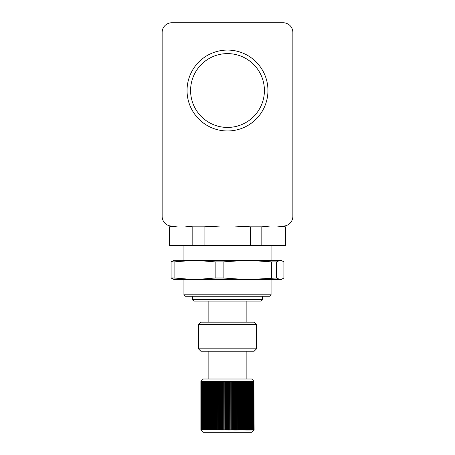 <?xml version="1.0" encoding="UTF-8"?>
<svg xmlns="http://www.w3.org/2000/svg" width="455" height="455" viewBox="0 0 455 455"><rect width="100%" height="100%" fill="white"/><g stroke="black" fill="none" stroke-linecap="round" stroke-linejoin="round"><path stroke-width="0.68" d="M227.5 53.61A36.912 36.912 0 0 0 190.588 90.522A36.912 36.912 0 0 0 227.5 127.434A36.912 36.912 0 0 0 264.412 90.522A36.912 36.912 0 0 0 227.5 53.61M227.5 50.073A40.45 40.45 0 0 0 187.05 90.522A40.45 40.45 0 0 0 227.5 130.972A40.45 40.45 0 0 0 267.95 90.522A40.45 40.45 0 0 0 227.5 50.073M256.546 324.603L198.454 324.603L198.454 348.809L256.546 348.809L256.546 324.603L254.123 322.18L200.877 322.18L198.454 324.603M256.546 348.809L254.123 351.226L200.877 351.226L198.454 348.809M201.116 430.072L203.294 432.25L251.706 432.25L253.884 430.072M254.106 429.827L253.907 381.227L254.123 429.827M212.627 429.827L200.894 429.827L200.877 381.421L200.877 429.827L200.911 381.421L200.962 429.827L201.002 381.421L201.082 429.827L201.15 381.421L201.258 429.827L201.343 381.421L201.485 429.827L201.593 381.421L201.77 429.827L201.901 381.421L202.1 429.827L202.253 381.421L202.486 429.827L202.657 381.421L202.919 429.827L203.112 381.421L203.402 381.421L203.402 429.827L203.612 381.421L203.937 381.421L203.937 429.827L204.164 381.421L204.517 381.421L204.517 429.827L204.767 381.421L205.142 381.421L205.142 429.827L205.41 381.421L205.814 381.421L205.814 429.827L206.098 381.421L206.53 381.421L206.53 429.827L206.832 429.827L206.832 381.421L207.287 381.421L207.287 429.827L207.605 429.827L207.605 381.421L208.083 381.421L208.083 429.827L208.418 429.827L208.418 381.421L208.919 381.421L208.919 429.827L209.272 429.827L209.272 381.421L209.795 381.421L209.795 429.827L210.159 429.827L210.159 381.421L210.705 381.421L210.705 429.827L211.086 429.827L211.086 381.421L211.649 381.421L211.649 429.827L212.041 429.827L212.041 381.421L212.627 381.421L212.639 429.85L213.031 429.827L213.031 381.421L213.628 381.421L213.651 429.861L214.043 429.827L214.043 381.421L214.663 381.421L214.686 429.873L215.09 429.827L215.09 381.421L215.721 381.421L215.75 429.884L216.159 429.827L216.159 381.421L216.807 381.421L216.842 429.895L217.251 429.827L217.251 381.421L217.911 381.421L217.951 429.901L218.366 429.827L218.366 381.421L219.037 381.421L219.077 429.912L219.498 429.827L219.498 381.421L220.174 381.421L220.22 429.924L220.641 429.827L220.641 381.421L221.335 381.421L221.38 429.935L221.807 429.827L221.807 381.421L222.501 381.421L222.552 429.941L222.978 429.827L222.978 381.421L223.678 381.421L223.729 429.952L224.156 429.827L224.156 381.421L224.867 381.421L224.918 429.964L225.344 429.827L225.344 381.421L226.055 381.421L226.107 429.969L226.539 429.827L226.539 381.421L227.25 381.421L227.301 429.981L227.733 429.827L227.733 381.421L228.444 381.421L228.495 429.986L228.928 429.827L228.928 381.421L229.638 381.421L229.69 429.998L230.122 429.827L230.122 381.421L230.827 381.421L230.878 430.003L231.305 429.827L231.305 381.421L232.01 381.421L232.056 430.009L232.482 429.827L232.482 381.421L233.182 381.421L233.227 430.021L233.654 429.827L233.654 381.421L234.342 381.421L234.388 430.026L234.808 429.827L234.808 381.421L235.491 381.421L235.531 430.032L235.952 429.827L235.952 381.421L236.623 381.421L236.657 430.038L237.072 429.827L237.072 381.421L237.732 381.421L237.766 430.043L238.181 429.827L238.181 381.421L238.824 381.421L238.858 430.049L239.262 429.827L239.262 381.421L239.899 381.421L239.921 430.055L240.325 429.827L240.325 381.421L240.94 381.421L240.962 430.055L241.355 429.827L241.355 381.421L241.958 381.421L241.975 430.06L242.361 429.827L242.361 381.421L242.947 381.421L242.953 430.06L243.34 429.827L243.34 381.421L243.903 381.421L243.903 430.066L244.284 429.827L244.284 381.421L244.83 381.421L244.824 430.066L245.194 429.827L245.194 381.421L245.717 381.421L245.706 430.072L246.07 429.827L246.07 381.421L246.57 381.421L246.547 430.072L246.906 429.827L246.906 381.421L247.383 381.421L247.355 430.072L253.907 430.026M253.913 429.827L253.913 381.421L253.827 430.032M253.736 429.827L253.736 381.421L253.697 430.038M253.225 429.827L253.401 381.421L253.264 430.049M252.895 429.827L253.099 381.421L252.974 430.055M252.508 429.827L252.741 381.421L252.633 430.055M252.076 429.827L252.337 381.421L252.235 430.06M251.587 429.827L251.587 381.421L251.882 381.421L251.791 430.06M251.058 429.827L251.058 381.421L251.376 381.421L251.296 430.066M250.477 429.827L250.477 381.421L250.824 381.421L250.75 430.066M249.846 429.827L249.846 381.421L250.227 381.421L250.165 430.072M249.175 429.827L249.175 381.421L249.585 381.421L249.528 430.072M248.464 429.827L248.464 381.421L248.891 381.421L248.845 430.072M246.906 381.421L246.547 381.182M246.07 381.421L245.706 381.182M245.194 381.421L244.824 381.182M244.284 381.421L243.903 381.182M243.34 381.421L242.953 381.188M242.361 381.421L241.975 381.188M241.355 381.421L240.962 381.193M240.325 381.421L239.921 381.199M239.262 381.421L238.858 381.205M238.181 381.421L237.766 381.205M237.072 381.421L236.657 381.21M235.952 381.421L235.531 381.216M234.808 381.421L234.388 381.227M233.654 381.421L233.227 381.233M232.482 381.421L232.056 381.239M231.305 381.421L230.878 381.245M230.122 381.421L229.69 381.256M228.928 381.421L228.495 381.262M227.733 381.421L227.25 381.421M226.107 429.969L227.25 429.827M226.107 381.279L226.539 381.421L226.055 381.421M224.918 429.964L226.055 429.827M224.918 381.29L225.344 381.421L224.867 381.421M223.729 429.952L224.867 429.827M223.729 381.296L224.156 381.421L223.678 381.421M222.552 429.941L223.678 429.827M222.552 381.307L222.978 381.421L222.501 381.421M221.38 429.935L222.501 429.827M221.38 381.318L221.807 381.421L221.335 381.421M220.22 429.924L221.335 429.827M220.22 381.324L220.641 381.421L220.174 381.421M219.077 429.912L220.174 429.827M219.077 381.335L219.498 381.421L219.037 381.421M217.951 429.901L219.037 429.827M217.951 381.347L218.366 381.421L217.911 381.421M216.842 429.895L217.911 429.827M216.842 381.358L217.251 381.421L216.807 381.421M215.75 429.884L216.807 429.827M215.75 381.37L216.159 381.421L215.721 381.421M214.686 429.873L215.721 429.827M214.686 381.381L215.09 381.421L214.663 381.421M213.651 429.861L214.663 429.827M213.651 381.387L214.043 381.421L213.628 381.421M212.639 429.85L213.628 429.827M212.639 381.398L213.031 381.421L212.627 381.421M211.655 381.409L212.041 381.421L211.649 381.421M254.038 429.827L253.827 381.216M252.076 381.421L251.791 381.188M251.587 381.421L251.296 381.182M251.058 381.421L250.75 381.182M250.477 381.421L250.165 381.182M249.846 381.421L249.528 381.182M249.175 381.421L248.845 381.176M248.464 381.421L248.123 381.176L248.123 430.072M247.702 429.827L247.702 381.421L247.355 381.176M201.116 381.176L203.294 378.998L251.706 378.998L253.884 381.176M271.066 294.812L269.616 296.262L185.384 296.262L183.934 294.812L271.066 294.812L271.066 279.626M262.598 299.652L192.402 299.652L193.858 301.102L261.142 301.102L262.598 299.652L262.598 296.262M174.094 278.005L194.621 279.626L174.248 279.626L171.097 278.005L174.094 278.005L174.094 261.887L171.097 261.887L171.097 278.005M277.135 226.067L285.2 226.835L281.236 226.067M173.764 226.067L169.408 226.835L177.706 226.067M184.855 226.067L192.812 226.835L204.079 226.835L220.095 226.067M234.49 226.067L250.512 226.835L261.824 226.835L269.889 226.067M285.2 226.835L285.2 245.433L285.592 245.433L285.592 226.835M169.408 226.835L169.408 245.433L169.749 245.433L169.749 226.835M192.812 226.835L192.812 245.433L204.079 245.433L204.079 226.835M250.512 226.835L250.512 245.433L261.824 245.433L261.824 226.835M285.2 245.433L261.824 245.433M250.512 245.433L204.079 245.433M192.812 245.433L169.749 245.433M215.152 261.887L215.152 278.005L223.115 278.005L223.115 261.887L215.152 261.887L194.621 260.266L174.094 261.887M223.115 278.005L247.338 279.626L276.526 278.005L276.526 261.887L271.555 261.887L271.555 278.005M271.555 261.887L247.338 260.266L223.115 261.887M276.526 278.005L280.217 279.626L281.292 279.478L283.903 278.005L283.903 261.887L281.292 260.414L280.217 260.266L276.526 261.887M281.292 279.484L194.621 279.626L215.152 278.005M171.097 261.887L174.248 260.266L281.292 260.408M206.832 381.421L206.53 381.421L206.832 381.421M207.605 381.421L207.287 381.421L207.605 381.421M208.418 381.421L208.083 381.421L208.418 381.421M209.272 381.421L208.919 381.421L209.272 381.421M210.159 381.421L209.795 381.421L210.159 381.421M211.086 381.421L210.705 381.421L211.086 381.421M247.702 381.421L248.123 381.176M246.906 429.827L247.355 430.072M227.733 429.827L228.495 429.986M228.928 429.827L229.69 429.998M230.122 429.827L230.878 430.003M231.305 429.827L232.056 430.009M232.482 429.827L233.227 430.021M233.654 429.827L234.388 430.026M234.808 429.827L235.531 430.032M235.952 429.827L236.657 430.038M237.072 429.827L237.766 430.043M238.181 429.827L238.858 430.049M239.262 429.827L239.921 430.055M240.325 429.827L240.962 430.055M241.355 429.827L241.975 430.06M242.361 429.827L242.953 430.06M243.34 429.827L243.903 430.066M244.284 429.827L244.824 430.066M245.194 429.827L245.706 430.072M246.07 429.827L246.547 430.072M171.831 226.067L283.169 226.067A9.68 9.68 0 0 0 292.855 216.387L292.855 32.43A9.68 9.68 0 0 0 283.169 22.75L171.831 22.75A9.68 9.68 0 0 0 162.145 32.43L162.145 216.387A9.68 9.68 0 0 0 171.831 226.067M246.866 322.18L246.866 301.102M246.866 378.998L246.866 351.226M271.066 260.266L271.066 245.433M183.934 260.266L183.934 245.433M192.402 299.652L192.402 296.262M183.934 294.812L183.934 279.626M208.134 378.998L208.134 351.226M208.134 322.18L208.134 301.102"/></g></svg>
